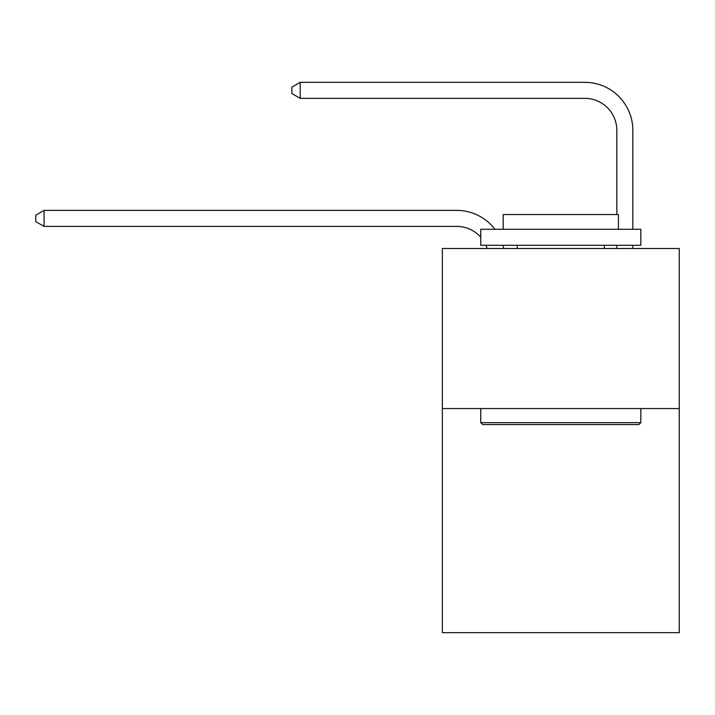 <?xml version="1.0" encoding="UTF-8"?>
<svg xmlns="http://www.w3.org/2000/svg" width="715" height="715" viewBox="0 0 715 715"><rect width="100%" height="100%" fill="white"/><g stroke="black" fill="none" stroke-linecap="round" stroke-linejoin="round"><path stroke-width="1.07" d="M679.25 408.56L679.25 632.668L442.344 632.668L442.344 248.489L679.25 248.489L679.25 408.56L442.344 408.56M487.183 248.489A32.014 32.014 -34.3 0 0 485.95 245.29A32.014 32.014 -55.3 0 1 487.183 248.489M456.742 226.396A32.014 32.014 -55.3 0 1 480.757 237.237A32.014 32.014 -34.3 0 0 456.742 226.396L44.071 226.396L35.75 221.596L35.75 215.197L44.071 210.389L456.742 210.389A48.021 48.021 124.7 0 1 494.923 229.283M616.822 214.554L616.822 130.353A32.014 32.014 67.9 0 0 584.807 98.339L300.193 98.339L291.872 93.54L291.872 87.132L300.193 82.332L584.807 82.332A48.021 48.021 60 0 1 632.829 130.353L632.829 229.283M482.679 424.567L480.757 422.654L640.828 422.654L638.915 424.567L482.679 424.567M640.828 229.283L640.828 245.29L480.757 245.29L480.757 229.283L640.828 229.283M503.172 229.283L503.172 214.554L618.421 214.554L618.421 229.283M640.828 408.56L640.828 422.654M480.757 408.56L480.757 422.654M604.336 245.29L604.336 248.489M517.258 245.29L517.258 248.489M44.071 226.396L44.071 210.389L456.742 210.389M616.822 130.353A32.014 32.014 -120 0 0 584.807 98.339A32.014 32.014 -120 0 1 616.822 130.353A32.014 32.014 -120 0 0 584.807 98.339A32.014 32.014 -120 0 1 616.822 130.353A32.014 32.014 -120 0 0 584.807 98.339A32.014 32.014 -120 0 1 616.822 130.353A32.014 32.014 -120 0 0 584.807 98.339A32.014 32.014 -120 0 1 616.822 130.353A32.014 32.014 -120 0 0 584.807 98.339A32.014 32.014 -120 0 1 616.822 130.353A32.014 32.014 -120 0 0 584.807 98.339A32.014 32.014 -120 0 1 616.822 130.353A32.014 32.014 -120 0 0 584.807 98.339A32.014 32.014 -120 0 1 616.822 130.353A32.014 32.014 -120 0 0 584.807 98.339A32.014 32.014 -120 0 1 616.822 130.353A32.014 32.014 -120 0 0 584.807 98.339A32.014 32.014 -120 0 1 616.822 130.353A32.014 32.014 -120 0 0 584.807 98.339A32.014 32.014 -120 0 1 616.822 130.353A32.014 32.014 -120 0 0 584.807 98.339A32.014 32.014 -120 0 1 616.822 130.353A32.014 32.014 -120 0 0 584.807 98.339A32.014 32.014 -120 0 1 616.822 130.353A32.014 32.014 -120 0 0 584.807 98.339A32.014 32.014 -120 0 1 616.822 130.353A32.014 32.014 -120 0 0 584.807 98.339A32.014 32.014 -120 0 1 616.822 130.353A32.014 32.014 -120 0 0 584.807 98.339A32.014 32.014 -120 0 1 616.822 130.353A32.014 32.014 -120 0 0 584.807 98.339A32.014 32.014 -120 0 1 616.822 130.353A32.014 32.014 -120 0 0 584.807 98.339A32.014 32.014 -120 0 1 616.822 130.353A32.014 32.014 -120 0 0 584.807 98.339A32.014 32.014 -120 0 1 616.822 130.353A32.014 32.014 -120 0 0 584.807 98.339A32.014 32.014 -120 0 1 616.822 130.353A32.014 32.014 -120 0 0 584.807 98.339A32.014 32.014 -120 0 1 616.822 130.353A32.014 32.014 -120 0 0 584.807 98.339A32.014 32.014 -120 0 1 616.822 130.353M502.94 245.29A48.021 48.021 124.7 0 1 503.735 248.489M632.829 245.29L632.829 248.489M616.822 248.489L616.822 245.29M300.193 82.332L300.193 98.339"/></g></svg>
